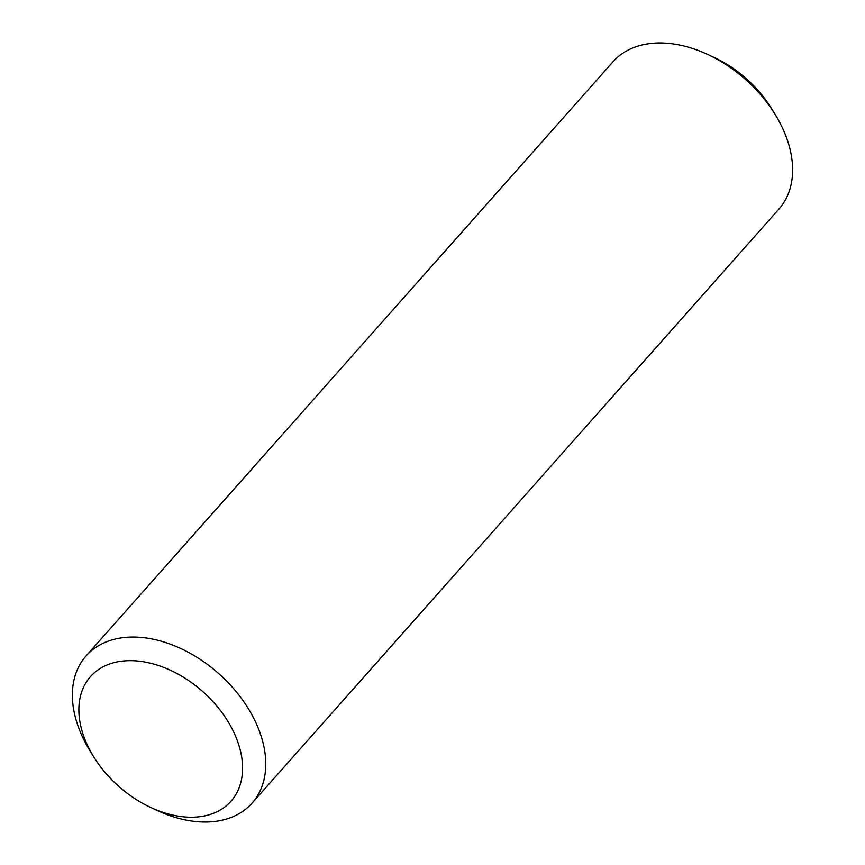 <?xml version="1.0" encoding="UTF-8"?>
<svg xmlns="http://www.w3.org/2000/svg" width="865" height="865" viewBox="0 0 865 865"><rect width="100%" height="100%" fill="white"/><g stroke="black" fill="none" stroke-linecap="round" stroke-linejoin="round"><path stroke-width="1.3" d="M93.712 756.799L89.906 750.636A110.936 74.801 41.6 0 1 87.798 747.101A110.936 74.801 41.6 0 1 86.067 655.94L612.939 61.848A110.936 74.801 41.6 0 1 707.419 54.344L713.993 57.393A93.917 63.329 41.6 0 1 771.288 108.201L775.094 114.364A110.936 74.801 41.6 0 1 777.202 117.9A110.936 74.801 41.6 0 1 778.933 209.06L252.061 803.153A110.936 74.801 41.6 0 1 157.581 810.656L151.007 807.607A93.917 63.329 41.6 0 1 93.712 756.799A93.917 63.329 41.6 0 1 91.928 753.804A93.917 63.329 41.6 0 1 116.353 662.082A93.917 63.329 41.6 0 1 229.528 724.081A93.917 63.329 41.6 0 1 230.155 802.169A93.917 63.329 41.6 0 1 151.007 807.607M707.419 54.344A110.936 74.801 41.6 0 1 775.094 114.364M86.067 655.94A110.936 74.801 41.6 0 1 250.331 711.982A110.936 74.801 41.6 0 1 252.061 803.153"/></g></svg>
